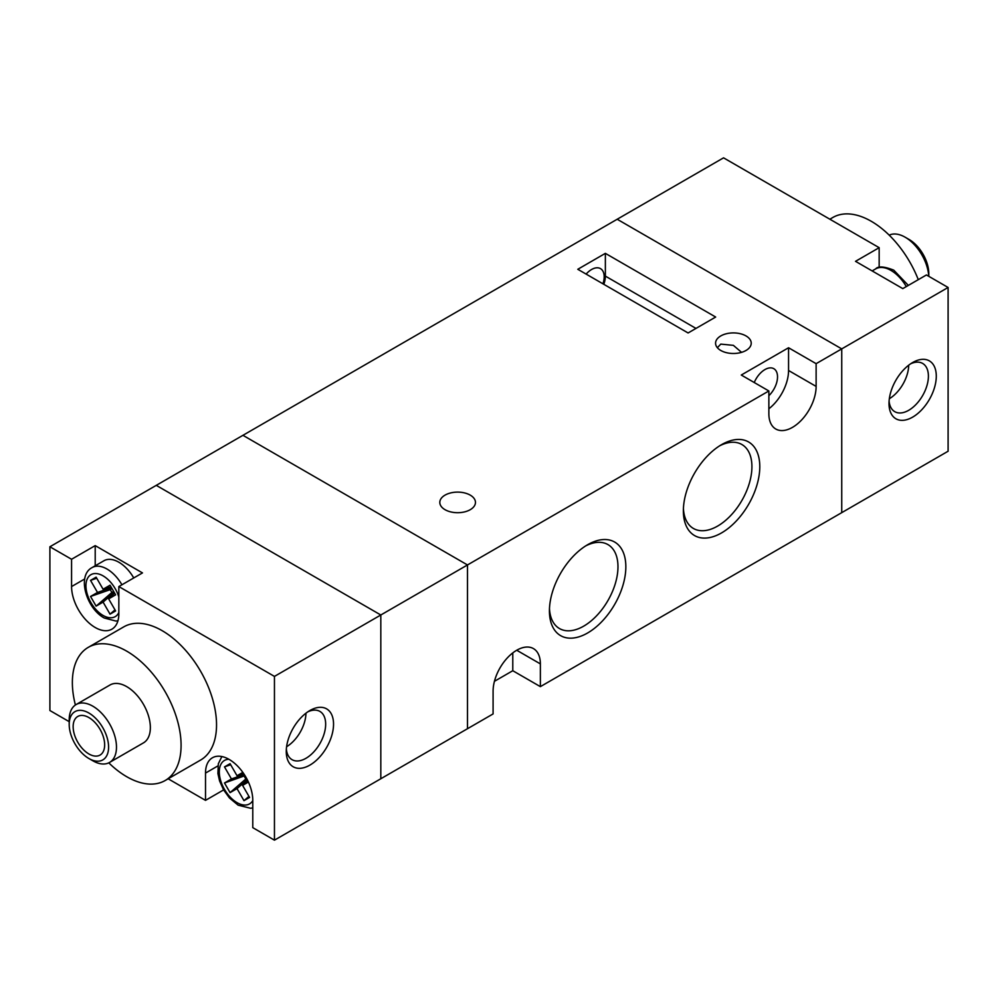 <?xml version="1.0" encoding="UTF-8"?>
<svg xmlns="http://www.w3.org/2000/svg" width="998" height="998" viewBox="0 0 998 998"><rect width="100%" height="100%" fill="white"/><g stroke="black" fill="none" stroke-linecap="round" stroke-linejoin="round"><path stroke-width="1.5" d="M936.286 376.184A33.433 19.299 -60 0 1 912.646 417.127A33.433 19.299 -60 0 1 889.006 403.479A33.433 19.299 -60 0 1 912.646 362.536A33.433 19.299 -60 0 1 936.286 376.184M889.093 401.046A27.857 16.08 120 0 0 894.782 411.675A27.857 16.08 120 0 0 916.239 404.215A27.857 16.08 120 0 0 928.402 376.184A27.857 16.08 120 0 0 922.639 363.434A27.857 16.08 120 0 0 910.588 363.821M889.343 398.726A27.857 16.08 120 0 0 908.704 365.193M928.739 276.296A33.433 19.299 -120 0 0 905.161 237.212L909.103 239.483A27.857 16.08 60 0 1 928.801 273.602L928.801 276.334M909.103 239.483L905.161 237.212A33.433 19.299 -120 0 0 889.206 235.154M829.849 219.211L832.843 217.477A76.883 44.386 60 0 1 871.279 221.294A76.883 44.386 60 0 1 918.285 279.665M948.1 287.474L841.738 348.888L617.188 219.248L723.55 157.834L879.163 247.679L855.523 261.326L902.791 288.609L926.431 274.961L948.1 287.474L948.1 451.233L841.738 512.648L841.738 348.888L841.738 512.648L540.367 686.636L540.367 663.895A33.433 19.299 120 0 0 533.443 648.6A33.433 19.299 120 0 0 516.727 650.247A33.433 19.299 120 0 0 493.087 691.19L493.087 713.932L467.488 728.715L467.488 564.955L467.488 728.715L380.812 778.752L380.812 614.993L380.812 778.752L274.45 840.166L274.45 676.407L118.837 586.562L118.837 613.857A33.433 19.299 -120 0 1 111.913 629.164A33.433 19.299 -120 0 1 95.209 627.505A33.433 19.299 -120 0 1 71.569 586.562L71.569 559.267L49.9 546.767L49.9 710.526L69.199 721.666M879.163 267.464L879.163 247.679M721.579 444.646L721.579 444.646A54.042 31.2 -60 0 1 759.79 466.702A54.042 31.2 -60 0 1 721.579 532.895A54.042 31.2 -60 0 1 683.368 510.826A54.042 31.2 -60 0 1 721.579 444.646L721.579 444.646M683.418 508.456A48.465 27.981 120 0 0 693.41 528.466A48.465 27.981 120 0 0 717.637 526.071A48.465 27.981 120 0 0 749.311 483.356A48.465 27.981 120 0 0 741.876 444.509A48.465 27.981 120 0 0 719.558 445.869M587.635 544.721L587.635 544.721A54.042 31.2 -60 0 1 625.846 566.777A54.042 31.2 -60 0 1 587.635 632.969A54.042 31.2 -60 0 1 549.424 610.901A54.042 31.2 -60 0 1 587.635 544.721L587.635 544.721M549.474 608.531A48.465 27.981 120 0 0 559.466 628.54A48.465 27.981 120 0 0 583.693 626.145A48.465 27.981 120 0 0 615.367 583.431A48.465 27.981 120 0 0 607.932 544.584A48.465 27.981 120 0 0 585.614 545.943M470.245 495.133A17.827 10.292 0 0 0 450.809 492.9A17.827 10.292 0 0 0 439.806 502.406A17.827 10.292 0 0 0 445.033 509.691A17.827 10.292 0 0 0 464.457 511.924A17.827 10.292 0 0 0 475.46 502.406A17.827 10.292 0 0 0 470.245 495.133M741.564 352.356L733.393 345.358L720.793 344.11L717.362 347.691M746.005 335.927A17.827 10.292 0 0 0 726.581 333.694A17.827 10.292 0 0 0 715.566 343.2A17.827 10.292 0 0 0 720.793 350.473A17.827 10.292 0 0 0 740.217 352.706A17.827 10.292 0 0 0 751.232 343.2A17.827 10.292 0 0 0 746.005 335.927M602.942 283.806A17.827 10.292 120 0 0 600.497 268.624A17.827 10.292 120 0 0 591.577 269.51A17.827 10.292 120 0 0 586.125 274.088M768.859 395.695A17.827 10.292 120 0 0 773.824 368.699A17.827 10.292 120 0 0 764.917 369.584A17.827 10.292 120 0 0 754.251 382.533M494.447 681.31L512.785 670.718L540.367 686.636M768.859 408.781A33.433 19.299 120 0 0 788.557 370.495L788.557 347.753L741.277 375.036L768.859 390.966L380.812 614.993L156.262 485.352L380.812 614.993L274.45 676.407M788.557 347.753L816.127 363.671L841.738 348.888L617.188 219.248L242.938 435.315L467.488 564.955L242.938 435.315L49.9 546.767M605.362 253.355L577.792 269.285L688.096 332.97L715.666 317.04L605.362 253.355L605.362 276.109A19.498 11.252 -60 0 1 603.827 284.318M768.859 390.966L768.859 413.708A33.433 19.299 120 0 0 775.783 429.015A33.433 19.299 120 0 0 801.531 420.058A33.433 19.299 120 0 0 816.127 386.413L816.127 363.671M512.785 670.718L512.785 652.904M286.264 751.457A33.433 19.299 -60 0 1 309.904 710.526A33.433 19.299 -60 0 1 333.544 724.174A33.433 19.299 -60 0 1 309.904 765.104A33.433 19.299 -60 0 1 286.264 751.457M286.364 749.036A27.857 16.08 120 0 0 292.04 759.665A27.857 16.08 120 0 0 313.509 752.205A27.857 16.08 120 0 0 325.66 724.174A27.857 16.08 120 0 0 319.896 711.412A27.857 16.08 120 0 0 307.846 711.811M88.897 717.574A22.28 12.862 -120 0 0 86.539 716.414A22.28 12.862 -120 0 0 73.191 728.066A22.28 12.862 -120 0 0 88.897 753.964A22.28 12.862 -120 0 0 104.478 747.49A22.28 12.862 -120 0 0 88.897 717.574M92.839 760.788L88.897 758.517A27.857 16.08 -120 0 0 108.595 747.14A27.857 16.08 -120 0 0 88.897 713.021A27.857 16.08 -120 0 0 69.199 724.398A27.857 16.08 -120 0 0 88.897 758.517L92.839 760.788A33.433 19.299 60 0 0 109.555 762.447L143.438 742.886A33.433 19.299 -120 0 0 148.552 716.102A33.433 19.299 -120 0 0 126.721 686.636A33.433 19.299 -120 0 0 110.005 684.99L76.122 704.551A33.433 19.299 60 0 1 92.839 706.197A33.433 19.299 60 0 1 114.683 735.663A33.433 19.299 60 0 1 109.555 762.447M133.744 577.954A29.803 17.203 -120 0 0 118.837 562.223A29.803 17.203 -120 0 0 103.942 560.751L92.115 567.575A29.803 17.203 60 0 1 107.023 569.047A29.803 17.203 60 0 1 121.931 584.778M108.794 762.846A76.883 44.386 -120 0 0 126.721 776.706A76.883 44.386 -120 0 0 165.157 780.523A76.883 44.386 -120 0 0 176.945 718.909A76.883 44.386 -120 0 0 126.721 651.158A76.883 44.386 -120 0 0 88.273 647.353A76.883 44.386 -120 0 0 75.399 705M165.157 780.523L200.61 760.052A76.883 44.386 -120 0 0 212.399 698.438A76.883 44.386 -120 0 0 162.175 630.686A76.883 44.386 -120 0 0 123.74 626.881L88.273 647.353M96.12 577.168L103.081 589.232L110.042 585.215L115.618 594.858L108.657 598.875L115.618 610.938L110.042 614.157L103.081 602.093L96.12 606.123L90.544 596.467L97.517 592.45L90.544 580.387L96.12 577.168M118.837 586.562L142.477 572.914L95.209 545.619L95.209 565.791M274.45 840.166L252.781 827.654L252.781 800.359A33.433 19.299 -120 0 0 238.198 766.726A33.433 19.299 -120 0 0 212.437 757.769A33.433 19.299 -120 0 0 205.513 773.076L205.513 800.359L168.151 778.789M223.602 789.917L205.513 800.359M95.209 545.619L71.569 559.267M230.675 764.742L224.488 766.888L231.449 778.951L244.285 774.498M224.488 766.888L230.064 763.67L237.025 775.733L242.838 772.377M245.021 775.658L224.488 782.968L230.064 792.624L237.025 788.607L243.986 800.658L249.562 797.452L242.601 785.389L248.415 782.033M224.488 782.968L231.449 778.951M244.173 776.145L245.82 778.989L246.656 778.502M242.601 785.389L247.691 780.498M237.025 775.733L243.811 773.774M237.025 788.607L247.292 779.712M245.82 778.989L230.064 792.624M248.939 796.379L243.986 800.658M113.66 591.452L111.876 592.488L110.229 589.643L112.013 588.608M96.731 578.241L90.544 580.387M111.04 586.924L103.081 589.232M111.439 587.61L97.517 592.45M114.62 593.136L108.657 598.875M114.995 609.878L110.042 614.157M114.234 592.45L103.081 602.093M111.876 592.488L96.12 606.123M110.229 589.643L90.544 596.467M69.199 724.398L69.199 719.845A33.433 19.299 60 0 1 76.122 704.551M286.601 746.716A27.857 16.08 120 0 0 305.962 713.183M906.296 286.588A30.639 17.69 -120 0 0 890.977 270.421A30.639 17.69 -120 0 0 875.658 268.899L872.152 270.92M788.557 370.495L816.127 386.413M516.727 650.247L540.367 663.895M695.968 328.417L605.362 276.109M118.837 596.979A24.239 13.997 -120 0 0 103.081 575.871A24.239 13.997 -120 0 0 85.94 585.764A24.239 13.997 -120 0 0 103.081 615.454A24.239 13.997 -120 0 0 118.837 612.535M228.904 759.278A25.075 14.471 -120 0 0 219.797 777.043A25.075 14.471 -120 0 0 237.025 802.641A25.075 14.471 -120 0 0 252.781 800.645M84.705 578.977L71.569 586.562M217.926 765.903L205.513 773.076M908.342 285.416L893.759 270.146C884.128 266.379 878.103 265.967 875.658 268.899M117.964 620.731L115.893 621.043L104.241 617.999C86.252 608.356 76.659 575.447 92.115 567.575M252.781 807.869L250.585 808.268L238.173 805.186L229.428 797.951L223.552 789.817L219.597 780.985L217.913 773.575L218.312 763.844L221.855 756.546"/></g></svg>
